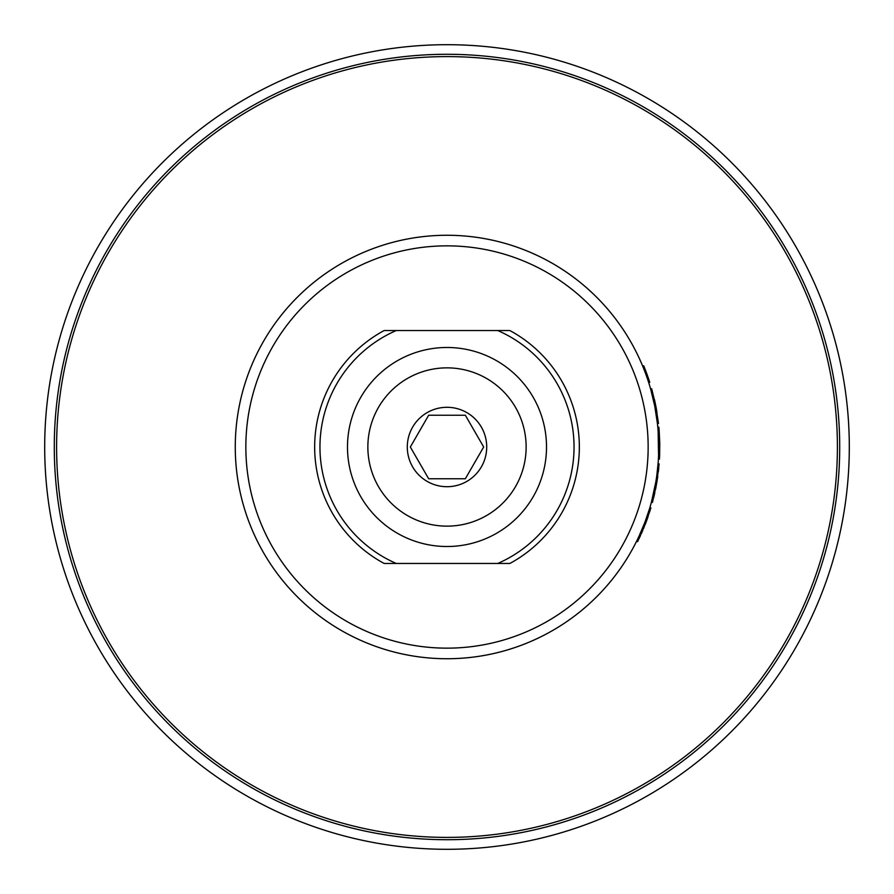 <?xml version="1.0" encoding="UTF-8"?>
<svg xmlns="http://www.w3.org/2000/svg" width="894" height="894" viewBox="0 0 894 894"><rect width="100%" height="100%" fill="white"/><g stroke="black" fill="none" stroke-linecap="round" stroke-linejoin="round"><path stroke-width="1.34" d="M447 407.295A39.705 39.705 0 0 0 407.295 447A39.705 39.705 0 0 0 447 486.705A39.705 39.705 0 0 0 486.705 447A39.705 39.705 0 0 0 447 407.295M447 367.859A79.141 79.141 0 0 0 367.859 447A79.141 79.141 0 0 0 447 526.141A79.141 79.141 0 0 0 526.141 447A79.141 79.141 0 0 0 447 367.859M447 347.487A99.513 99.513 0 0 0 347.487 447A99.513 99.513 0 0 0 447 546.513A99.513 99.513 0 0 0 546.513 447A99.513 99.513 0 0 0 447 347.487M509.859 330.545L497.768 330.545A127.037 127.037 0 0 1 497.768 563.455L509.859 563.455A132.334 132.334 0 0 0 509.859 330.545L384.141 330.545A132.334 132.334 0 0 0 384.141 563.455L396.232 563.455A127.037 127.037 0 0 1 396.232 330.545M384.141 563.455L497.768 563.455M657.157 472.848A211.733 211.733 0 0 1 656.732 476.044L658.062 463.83A211.733 211.733 0 0 0 658.386 459.091L659.448 459.147A212.794 212.794 0 0 0 659.627 455.571L658.565 455.527L658.118 430.841A211.733 211.733 0 0 0 655.917 412.547L656.956 412.38A212.794 212.794 0 0 0 655.794 405.943L658.487 423.398L657.425 423.51L654.754 406.144A211.733 211.733 0 0 0 235.267 447A211.733 211.733 0 0 0 447 658.733A211.733 211.733 0 0 0 658.733 447A211.733 211.733 0 0 0 447 235.267A211.733 211.733 0 0 0 235.267 447A211.733 211.733 0 0 0 638.014 538.356L636.64 541.183L637.59 541.652L645.636 523.314L644.719 522.766M638.092 538.199L639.188 535.864M639.713 534.724L640.372 533.26M641.903 529.729L643.49 525.884M643.971 524.689L644.496 523.325M645.021 521.973L645.077 521.828A211.733 211.733 0 0 1 639.065 536.121L644.652 522.934M645.434 520.867L645.68 520.219M647.066 516.33L648.642 511.591M649.01 510.429L649.01 510.418A211.733 211.733 0 0 1 645.39 521.001M649.525 508.753L649.871 507.636A211.733 211.733 0 0 0 655.749 482.469L655.615 483.218M645.055 521.872L649.446 509.021M649.67 508.317L649.871 507.636L650.698 508.552M655.593 483.375L656.632 483.565L652.452 502.428L651.424 502.16L655.827 481.989M654.665 405.686L650.653 389.058L651.67 388.767L655.704 405.474L654.665 405.686M657.202 472.457A211.733 211.733 0 0 0 657.66 468.277M657.671 468.221L657.772 467.137A211.733 211.733 0 0 0 658.04 464.154M658.565 455.527A211.733 211.733 0 0 0 658.118 430.841L659.18 430.763A212.794 212.794 0 0 0 658.867 427.198L657.816 427.298M447 837.399A390.399 390.399 0 0 0 837.399 447A390.399 390.399 0 0 0 447 56.601A390.399 390.399 0 0 0 56.601 447A390.399 390.399 0 0 0 447 837.399M447 839.712A392.712 392.712 0 0 0 839.712 447A392.712 392.712 0 0 0 447 54.288A392.712 392.712 0 0 0 54.288 447A392.712 392.712 0 0 0 447 839.712M447 849.3A402.3 402.3 0 0 0 849.3 447A402.3 402.3 0 0 0 447 44.7A402.3 402.3 0 0 0 44.7 447A402.3 402.3 0 0 0 447 849.3M639.042 538.646L639.366 537.987M639.612 537.462L640.517 535.506M641.311 533.74L642.73 530.488M643.568 528.51L644.004 527.449M645.434 523.85L650.888 507.937M645.647 523.292L646.429 521.247M646.664 520.61L648.072 516.654M649.659 511.893L650.027 510.742M656.632 483.565L659.124 463.908L658.062 463.83M656.654 483.397L656.464 484.514M656.945 481.721L657.146 480.503M657.291 479.553L657.772 476.301M658.342 471.831L658.833 467.238M653.603 497.947L653.905 496.706M653.983 496.393L654.833 492.706M655.514 489.465L655.928 487.42M655.972 487.141L656.14 486.302M652.654 497.377L654.52 489.063M655.268 485.185L655.425 484.336M655.984 481.028L656.23 479.463M656.744 476.021L657.056 473.664M659.627 455.571L659.761 443.156L658.699 443.178M659.761 443.156L659.18 430.763M653.358 399.562L654.386 399.327A212.794 212.794 0 0 1 655.704 405.474A212.794 212.794 0 0 1 655.794 405.943L654.754 406.144A211.733 211.733 0 0 1 655.917 412.547M648.731 382.688L649.748 382.375A212.794 212.794 0 0 0 648.709 379.201L647.703 379.537M648.709 379.201A212.794 212.794 0 0 0 643.691 365.78L642.708 366.182M410.324 447L428.662 478.759L465.338 478.759L483.676 447L465.338 415.241L428.662 415.241L410.324 447M447 648.15A201.15 201.15 0 0 0 648.15 447A201.15 201.15 0 0 0 447 245.85A201.15 201.15 0 0 0 245.85 447A201.15 201.15 0 0 0 447 648.15"/></g></svg>
